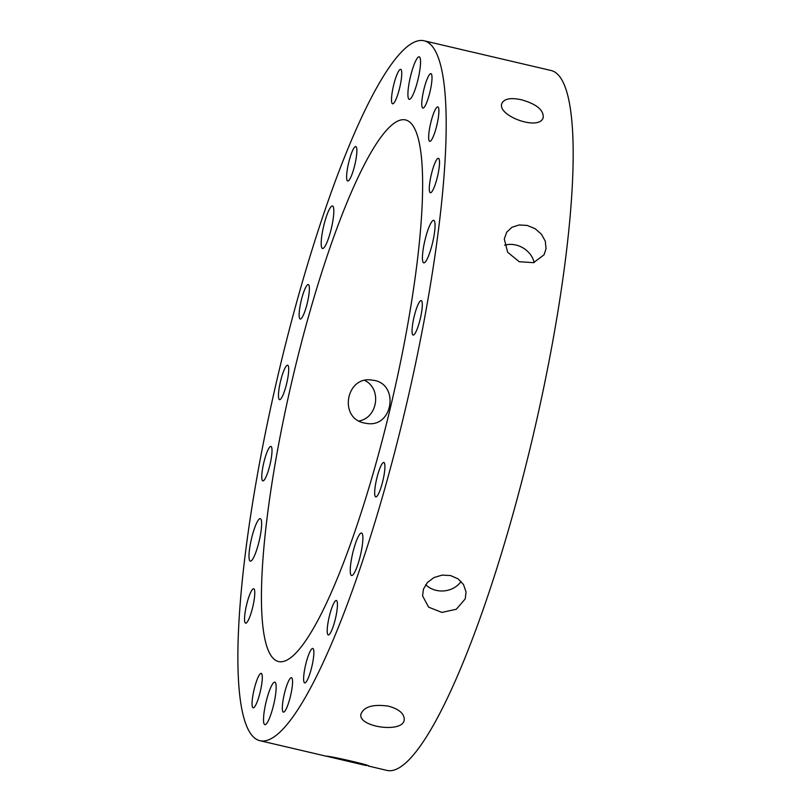 <?xml version="1.0" encoding="UTF-8"?>
<svg xmlns="http://www.w3.org/2000/svg" width="811" height="811" viewBox="0 0 811 811"><rect width="100%" height="100%" fill="white"/><g stroke="black" fill="none" stroke-linecap="round" stroke-linejoin="round"><path stroke-width="1.22" d="M305.058 310.806A17.69 3.244 103.2 0 1 300.232 319.017A17.69 3.244 103.2 0 1 301.104 301.053A17.69 3.244 103.2 0 1 308.292 284.57A17.69 3.244 103.2 0 1 305.058 310.806M349.916 178.937A17.69 3.244 103.2 0 1 347.716 181.005A17.69 3.244 103.2 0 1 348.588 163.041A17.69 3.244 103.2 0 1 355.776 146.558A17.69 3.244 103.2 0 1 355.867 159.899A17.69 3.244 103.2 0 1 349.916 178.937M392.656 103.808A17.69 3.244 103.2 0 1 392.605 103.798A17.69 3.244 103.2 0 1 393.477 85.834A17.69 3.244 103.2 0 1 400.664 69.351A17.69 3.244 103.2 0 1 399.823 87.172A17.69 3.244 103.2 0 1 392.656 103.808M421.832 105.572A17.69 3.244 103.2 0 1 424.842 85.834A17.69 3.244 103.2 0 1 430.925 73.649A17.69 3.244 103.2 0 1 430.043 91.613A17.69 3.244 103.2 0 1 422.855 108.096A17.69 3.244 103.2 0 1 421.832 105.572M429.627 183.742A17.69 3.244 103.2 0 1 433.652 166.387A17.69 3.244 103.2 0 1 438.437 158.297A17.69 3.244 103.2 0 1 437.565 176.261A17.69 3.244 103.2 0 1 430.377 192.744A17.69 3.244 103.2 0 1 429.627 183.742M413.955 317.375A17.69 3.244 103.2 0 1 421.213 300.607A17.69 3.244 103.2 0 1 420.331 318.571A17.69 3.244 103.2 0 1 413.144 335.065A17.69 3.244 103.2 0 1 413.955 317.375M379.011 470.674A17.69 3.244 103.2 0 1 383.846 462.463A17.69 3.244 103.2 0 1 382.964 480.426A17.69 3.244 103.2 0 1 375.777 496.91A17.69 3.244 103.2 0 1 379.011 470.674M334.162 602.553A17.69 3.244 103.2 0 1 336.352 600.485A17.69 3.244 103.2 0 1 335.48 618.438A17.69 3.244 103.2 0 1 328.293 634.932A17.69 3.244 103.2 0 1 328.212 621.591A17.69 3.244 103.2 0 1 334.162 602.553M291.413 677.672A17.69 3.244 103.2 0 1 291.473 677.682A17.69 3.244 103.2 0 1 290.591 695.645A17.69 3.244 103.2 0 1 283.404 712.129A17.69 3.244 103.2 0 1 284.245 694.307A17.69 3.244 103.2 0 1 291.413 677.672M262.237 675.918A17.69 3.244 103.2 0 1 259.226 695.645A17.69 3.244 103.2 0 1 253.154 707.831A17.69 3.244 103.2 0 1 254.025 689.867A17.69 3.244 103.2 0 1 261.213 673.383A17.69 3.244 103.2 0 1 262.237 675.918M254.441 597.737A17.69 3.244 103.2 0 1 250.427 615.093A17.69 3.244 103.2 0 1 245.632 623.183A17.69 3.244 103.2 0 1 246.503 605.219A17.69 3.244 103.2 0 1 253.691 588.735A17.69 3.244 103.2 0 1 254.441 597.737M270.114 464.105A17.69 3.244 103.2 0 1 262.865 480.872A17.69 3.244 103.2 0 1 263.737 462.909A17.69 3.244 103.2 0 1 270.925 446.425A17.69 3.244 103.2 0 1 270.114 464.105M325.252 245.915A21.826 3.994 103.2 0 1 322.535 248.47A21.826 3.994 103.2 0 1 323.619 226.299A21.826 3.994 103.2 0 1 332.48 205.964A21.826 3.994 103.2 0 1 332.591 222.427A21.826 3.994 103.2 0 1 325.252 245.915M366.268 765.574L326.316 756.176C330.32 755.903 374.662 766.273 368.093 765.949L387.111 770.45A359.445 65.873 -76.8 0 0 533.151 435.466A359.445 65.873 -76.8 0 0 550.922 70.466L423.94 40.753A359.445 65.873 -76.8 0 0 422.886 40.55A359.445 65.873 -76.8 0 0 277.23 378.585A359.445 65.873 -76.8 0 0 260.128 740.737A359.445 65.873 -76.8 0 0 406.169 405.753A359.445 65.873 -76.8 0 0 423.94 40.753M407.984 96.205A21.826 3.994 103.2 0 1 411.704 71.855A21.826 3.994 103.2 0 1 419.196 56.821A21.826 3.994 103.2 0 1 418.121 78.981A21.826 3.994 103.2 0 1 409.251 99.317A21.826 3.994 103.2 0 1 407.984 96.205M534.155 262.5A21.826 18.4 30.2 0 0 504.635 245.216M504.28 238.941L506.713 232.199L511.913 227.303L519.111 224.951L527.251 225.438L535.108 228.692L541.454 234.217L545.306 241.232L546.056 248.713L544.019 254.836L533.567 262.673L519.202 261.71L507.676 252.272L504.28 238.941M424.771 241.029A21.826 3.994 103.2 0 1 433.723 220.349A21.826 3.994 103.2 0 1 432.638 242.509A21.826 3.994 103.2 0 1 423.778 262.845A21.826 3.994 103.2 0 1 424.771 241.029M425.694 584.68A21.826 18.754 174.9 0 0 461.094 581.426M423.433 589.131L427.407 582.511L433.946 577.574L442.066 575.111L450.531 575.557L458.053 578.851L463.486 584.488L466.061 592.05L465.21 598.913L456.34 609.254L441.904 612.406L428.624 607.165L422.582 595.913L423.433 589.131M358.827 535.574A21.826 3.994 103.2 0 1 361.534 533.02A21.826 3.994 103.2 0 1 360.459 555.18A21.826 3.994 103.2 0 1 351.589 575.516A21.826 3.994 103.2 0 1 351.487 559.053A21.826 3.994 103.2 0 1 358.827 535.574M276.085 685.285A21.826 3.994 103.2 0 1 272.374 709.625A21.826 3.994 103.2 0 1 264.883 724.659A21.826 3.994 103.2 0 1 265.957 702.498A21.826 3.994 103.2 0 1 274.828 682.163A21.826 3.994 103.2 0 1 276.085 685.285M259.297 540.45A21.826 3.994 103.2 0 1 250.356 561.141A21.826 3.994 103.2 0 1 251.43 538.97A21.826 3.994 103.2 0 1 260.301 518.635A21.826 3.994 103.2 0 1 259.297 540.45M428.715 138.813A17.69 3.244 103.2 0 1 431.736 119.075A17.69 3.244 103.2 0 1 437.808 106.89A17.69 3.244 103.2 0 1 436.936 124.853A17.69 3.244 103.2 0 1 429.749 141.337A17.69 3.244 103.2 0 1 428.715 138.813M521.432 99.763C536.406 104.031 543.674 109.931 543.228 117.453C539.72 131.595 496.21 115.567 501.968 103.25C504.361 98.678 510.849 97.513 521.432 99.763M310.583 650.523A17.69 3.244 103.2 0 1 312.782 648.445A17.69 3.244 103.2 0 1 311.9 666.409A17.69 3.244 103.2 0 1 304.713 682.903A17.69 3.244 103.2 0 1 304.632 669.551A17.69 3.244 103.2 0 1 310.583 650.523M388.54 706.168C398.961 709.098 404.192 713.538 404.243 719.479C403.99 733.519 358.036 727.335 360.915 714.227C363.906 706.655 373.111 703.968 388.54 706.168M286.81 382.893A17.69 3.244 103.2 0 1 279.552 399.661A17.69 3.244 103.2 0 1 280.434 381.697A17.69 3.244 103.2 0 1 287.621 365.214A17.69 3.244 103.2 0 1 286.81 382.893M359.05 420.96C377.703 417.797 382.042 388.814 364.788 380.481M364.453 423.038C338.278 418.344 346.104 375.108 372.431 380.177C399.732 382.63 393.457 428.532 366.288 423.383L364.453 423.038M404.598 119.764A278.143 50.971 -76.8 0 0 291.889 381.332A278.143 50.971 -76.8 0 0 278.66 661.573A278.143 50.971 -76.8 0 0 391.662 402.357A278.143 50.971 -76.8 0 0 405.419 119.916A278.143 50.971 -76.8 0 0 404.598 119.764M326.032 756.156L260.128 740.737"/></g></svg>
